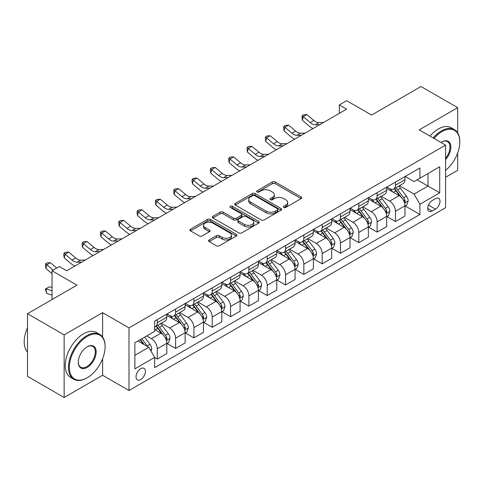<?xml version="1.0" encoding="UTF-8"?>
<svg xmlns="http://www.w3.org/2000/svg" width="484" height="484" viewBox="0 0 484 484"><rect width="100%" height="100%" fill="white"/><g stroke="black" fill="none" stroke-linecap="round" stroke-linejoin="round"><path stroke-width="0.73" d="M283.812 207.412A1.422 0.823 0 0 0 285.826 207.412L301.115 198.591A2.033 1.174 0 0 0 301.707 197.756A2.033 1.174 0 0 0 301.115 196.927L275.214 181.978A2.033 1.174 0 0 0 272.341 181.978L257.052 190.805A1.422 0.823 0 0 0 256.635 191.386A1.422 0.823 0 0 0 257.052 191.966A1.422 0.823 0 0 0 259.067 191.966L261.045 190.823A6.51 3.757 0 0 1 270.253 190.823L272.413 192.069A6.51 3.757 0 0 1 274.319 194.725A6.51 3.757 0 0 1 272.413 197.387L270.435 198.525A1.422 0.823 0 0 0 270.018 199.106A1.422 0.823 0 0 0 270.435 199.692A1.422 0.823 0 0 0 272.45 199.692L274.428 198.549A6.51 3.757 0 0 1 283.636 198.549L285.79 199.795A6.51 3.757 0 0 1 287.696 202.451A6.51 3.757 0 0 1 285.79 205.107L283.812 206.251A1.422 0.823 0 0 0 283.394 206.831A1.422 0.823 0 0 0 283.812 207.412L283.812 206.251M140.723 379.51A6.631 3.83 120 0 0 145.055 373.666A6.631 3.83 120 0 0 144.038 368.348A6.631 3.83 120 0 0 140.723 368.675A6.631 3.83 120 0 0 136.391 374.519A6.631 3.83 120 0 0 137.408 379.837A6.631 3.83 120 0 0 140.723 379.51M209.185 239.955A2.033 1.174 0 0 0 208.586 240.784A2.033 1.174 0 0 0 209.185 241.613L216.445 245.811A2.033 1.174 0 0 0 219.325 245.811L236.301 236.011A2.033 1.174 0 0 0 236.9 235.176A2.033 1.174 0 0 0 236.301 234.347L210.407 219.397A2.033 1.174 0 0 0 207.527 219.397L190.551 229.198A2.033 1.174 0 0 0 189.958 230.027A2.033 1.174 0 0 0 190.551 230.856L199.329 235.926A2.033 1.174 0 0 0 202.203 235.926L209.469 231.733A2.033 1.174 0 0 0 210.068 230.898A2.033 1.174 0 0 0 209.469 230.069L205.119 227.559A5.445 3.14 0 0 1 203.522 225.332A5.445 3.14 0 0 1 206.886 222.434A5.445 3.14 0 0 1 212.815 223.112L229.864 232.955A5.445 3.14 0 0 1 231.455 235.176A5.445 3.14 0 0 1 228.097 238.08A5.445 3.14 0 0 1 222.168 237.402L219.325 235.756A2.033 1.174 0 0 0 216.445 235.756L209.185 239.955L209.185 241.613M457.676 132.81L457.676 107.666L421.032 86.509L371.567 115.071L346.647 100.684L339.32 104.913L346.647 109.148L66.707 270.768L59.375 266.539L52.048 270.768L52.048 299.542M102.614 337.039L102.614 312.658L64.142 334.868L27.497 313.717L76.962 285.155L52.048 270.768M102.614 312.658L128.998 327.892L445.582 145.109L445.582 207.727L128.998 390.509L128.998 327.892M457.676 107.666L419.198 129.875L445.582 145.109M261.191 219.978A2.033 1.174 0 0 0 264.07 219.978L281.041 210.177A2.033 1.174 0 0 0 281.64 209.348A2.033 1.174 0 0 0 281.041 208.513L255.147 193.564A2.033 1.174 0 0 0 252.273 193.564L235.297 203.365A2.033 1.174 0 0 0 234.698 204.194A2.033 1.174 0 0 0 235.297 205.028L261.191 219.978M230.898 207.721A1.422 0.823 0 0 1 232.344 207.92L232.344 206.232L258.674 221.43A2.033 1.174 0 0 1 259.267 222.259A2.033 1.174 0 0 1 258.674 223.094L241.697 232.895A2.033 1.174 0 0 1 238.818 232.895L212.924 217.945L212.924 216.281A2.033 1.174 0 0 0 212.325 217.11A2.033 1.174 0 0 0 212.924 217.945M212.924 216.281L220.19 212.089A2.033 1.174 0 0 1 223.063 212.089L233.566 218.151A2.033 1.174 0 0 0 236.446 218.151L241.262 215.368A2.033 1.174 0 0 0 241.861 214.539A2.033 1.174 0 0 0 241.262 213.704L230.33 207.394A1.422 0.823 0 0 1 229.912 206.813A1.422 0.823 0 0 1 230.795 206.051A1.422 0.823 0 0 1 232.344 206.232M64.142 334.868L64.142 397.491L27.497 376.334L27.497 313.717M445.582 177.265L457.676 170.283L457.676 152.968M435.467 198.676L432.242 200.533A6.425 3.709 120 0 0 428.05 206.196A6.425 3.709 120 0 0 429.03 211.345A6.425 3.709 120 0 0 432.242 211.03L435.467 209.167A6.425 3.709 120 0 0 439.666 203.504A6.425 3.709 120 0 0 438.685 198.355A6.425 3.709 120 0 0 435.467 198.676M405.205 176.46L414.068 181.579L419.93 178.197L419.93 167.954L154.644 321.122L154.644 331.358L134.861 342.781L134.861 368.844L154.644 357.422L154.644 367.659L419.93 214.497L419.93 204.26L414.068 194.102L399.5 185.693M419.93 178.197L439.72 166.774L439.72 192.838L419.93 204.26M64.142 397.491L102.614 375.275L128.998 390.509M339.32 104.913L339.32 113.377M417.147 179.806L427.995 186.068L427.995 173.544L439.72 166.774M414.068 194.102L427.995 186.068L439.72 192.838M134.861 355.304L148.782 347.27L137.934 341.008M154.644 357.507L157.282 359.031L157.282 348.789A8.288 4.786 -120 0 0 151.419 338.637L146.731 335.926M157.282 359.031L166.811 353.532L166.811 343.289A8.288 4.786 -120 0 0 160.948 333.137L154.644 329.495M167.028 343.501L175.607 348.45L175.607 338.213A8.288 4.786 -120 0 0 169.745 328.061L161.323 323.197M175.607 348.45L185.13 342.95L185.13 332.714A8.288 4.786 -120 0 0 179.268 322.556L166.811 315.368M185.354 332.925L193.927 337.874L193.927 327.638A8.288 4.786 -120 0 0 188.064 317.48L179.643 312.622M193.927 337.874L203.455 332.375L203.455 322.138A8.288 4.786 -120 0 0 197.587 311.98L185.13 304.787M203.673 322.35L212.246 327.299L212.246 317.056A8.288 4.786 -120 0 0 206.384 306.904L197.968 302.046M212.246 327.299L221.775 321.799L221.775 311.557A8.288 4.786 -120 0 0 215.912 301.405L203.455 294.212M221.993 311.769L230.566 316.717L230.566 306.481A8.288 4.786 -120 0 0 224.703 296.329L216.287 291.465M230.566 316.717L240.094 311.218L240.094 300.981A8.288 4.786 -120 0 0 234.232 290.823L221.775 283.636M240.312 301.193L248.891 306.142L248.891 295.906A8.288 4.786 -120 0 0 243.028 285.748L234.607 280.889M248.891 306.142L258.414 300.643L258.414 290.4A8.288 4.786 -120 0 0 252.551 280.248L240.094 273.055M258.637 290.612L267.21 295.567L267.21 285.324A8.288 4.786 -120 0 0 261.348 275.172L252.926 270.314M267.21 295.567L276.739 290.067L276.739 279.825A8.288 4.786 -120 0 0 270.877 269.673L258.414 262.479M276.957 280.036L285.53 284.985L285.53 274.749A8.288 4.786 -120 0 0 279.667 264.591L271.252 259.733M285.53 284.985L295.058 279.486L295.058 269.249A8.288 4.786 -120 0 0 289.196 259.091L276.739 251.898M295.276 269.461L303.849 274.41L303.849 264.173A8.288 4.786 -120 0 0 297.987 254.015L289.571 249.157M303.849 274.41L313.378 268.91L313.378 258.668A8.288 4.786 -120 0 0 307.515 248.516L295.058 241.322M313.596 258.879L322.175 263.834L322.175 253.592A8.288 4.786 -120 0 0 316.312 243.44L307.891 238.576M322.175 263.834L331.697 258.335L331.697 248.092A8.288 4.786 -120 0 0 325.835 237.94L313.378 230.747M331.921 248.304L340.494 253.253L340.494 243.016A8.288 4.786 -120 0 0 334.632 232.858L326.216 228M340.494 253.253L350.023 247.754L350.023 237.517A8.288 4.786 -120 0 0 344.16 227.359L331.697 220.166M350.241 237.729L358.813 242.678L358.813 232.441A8.288 4.786 -120 0 0 352.951 222.283L344.535 217.425M358.813 242.678L368.342 237.178L368.342 226.936A8.288 4.786 -120 0 0 362.48 216.784L350.023 209.59M368.56 227.147L377.133 232.102L377.133 221.86A8.288 4.786 -120 0 0 371.27 211.708L362.855 206.843M377.133 232.102L386.662 226.597L386.662 216.36A8.288 4.786 -120 0 0 380.799 206.208L368.342 199.015M386.885 216.572L395.458 221.521L395.458 211.284A8.288 4.786 -120 0 0 389.596 201.126L381.174 196.268M395.458 221.521L404.981 216.021L404.981 205.785A8.288 4.786 -120 0 0 399.119 195.627L386.662 188.433M386.879 187.042L389.596 188.603A8.288 4.786 -120 0 0 393.74 189.014A8.288 4.786 -120 0 0 395.458 185.221L395.458 182.087M368.56 197.617L371.27 199.184A8.288 4.786 -120 0 0 375.421 199.596A8.288 4.786 -120 0 0 377.133 195.796L377.133 192.668M350.241 208.193L352.951 209.76A8.288 4.786 -120 0 0 357.095 210.171A8.288 4.786 -120 0 0 358.813 206.378L358.813 203.244M331.921 218.774L334.632 220.335A8.288 4.786 -120 0 0 338.776 220.746A8.288 4.786 -120 0 0 340.494 216.953L340.494 213.819M313.596 229.349L316.312 230.916A8.288 4.786 -120 0 0 320.456 231.328A8.288 4.786 -120 0 0 322.175 227.528L322.175 224.401M295.276 239.925L297.987 241.492A8.288 4.786 -120 0 0 302.137 241.903A8.288 4.786 -120 0 0 303.849 238.11L303.849 234.976M276.957 250.506L279.667 252.067A8.288 4.786 -120 0 0 283.812 252.479A8.288 4.786 -120 0 0 285.53 248.685L285.53 245.551M258.637 261.082L261.348 262.649A8.288 4.786 -120 0 0 265.492 263.06A8.288 4.786 -120 0 0 267.21 259.261L267.21 256.133M240.312 271.657L243.028 273.224A8.288 4.786 -120 0 0 247.173 273.635A8.288 4.786 -120 0 0 248.891 269.842L248.891 266.708M221.993 282.239L224.703 283.799A8.288 4.786 -120 0 0 228.853 284.211A8.288 4.786 -120 0 0 230.566 280.418L230.566 277.284M203.673 292.814L206.384 294.381A8.288 4.786 -120 0 0 210.528 294.792A8.288 4.786 -120 0 0 212.246 290.993L212.246 287.865M185.354 303.389L188.064 304.956A8.288 4.786 -120 0 0 192.208 305.368A8.288 4.786 -120 0 0 193.927 301.574L193.927 298.44M167.028 313.971L169.745 315.538A8.288 4.786 -120 0 0 173.889 315.943A8.288 4.786 -120 0 0 175.607 312.15L175.607 309.022M405.205 205.996L419.93 214.497M393.74 189.014L403.269 183.515A8.288 4.786 -120 0 0 404.981 179.721L404.981 176.587M375.421 199.596L384.943 194.09A8.288 4.786 -120 0 0 386.662 190.297L386.662 187.163M357.095 210.171L366.624 204.672A8.288 4.786 -120 0 0 368.342 200.872L368.342 197.744M338.776 220.746L348.305 215.247A8.288 4.786 -120 0 0 350.023 211.454L350.023 208.32M320.456 231.328L329.985 225.822A8.288 4.786 -120 0 0 331.697 222.029L331.697 218.901M302.137 241.903L311.66 236.404A8.288 4.786 -120 0 0 313.378 232.604L313.378 229.476M283.812 252.479L293.34 246.979A8.288 4.786 -120 0 0 295.058 243.186L295.058 240.052M265.492 263.06L275.021 257.555A8.288 4.786 -120 0 0 276.739 253.761L276.739 250.633M247.173 273.635L256.695 268.136A8.288 4.786 -120 0 0 258.414 264.337L258.414 261.209M228.853 284.211L238.376 278.711A8.288 4.786 -120 0 0 240.094 274.918L240.094 271.784M210.528 294.792L220.057 289.293A8.288 4.786 -120 0 0 221.775 285.493L221.775 282.366M192.208 305.368L201.737 299.868A8.288 4.786 -120 0 0 203.455 296.075L203.455 292.941M173.889 315.943L183.412 310.444A8.288 4.786 -120 0 0 185.13 306.65L185.13 303.516M154.644 326.857A8.288 4.786 -120 0 0 155.564 326.525L165.092 321.025A8.288 4.786 -120 0 0 166.811 317.226L166.811 314.098M155.564 326.525A8.288 4.786 -120 0 0 157.282 322.725L157.282 319.597M148.782 347.27L154.644 357.422M102.614 375.275L102.614 358.711M284.38 207.618L285.79 206.801A6.51 3.757 0 0 0 287.696 204.145L287.696 202.451M274.319 194.725L274.319 196.419A6.51 3.757 0 0 1 272.413 199.075L271.004 199.892M301.084 198.603L275.214 183.672A2.033 1.174 0 0 0 272.341 183.672L257.621 192.166M281.016 210.189L255.147 195.258A2.033 1.174 0 0 0 252.273 195.258L235.321 205.041M277.447 209.929A1.422 0.823 0 0 0 277.864 209.348A1.422 0.823 0 0 0 277.447 208.761L254.717 195.639A1.422 0.823 0 0 0 252.702 195.639L250.615 196.843A6.51 3.757 0 0 0 248.709 199.505A6.51 3.757 0 0 0 250.615 202.161L266.152 211.133A6.51 3.757 0 0 0 275.36 211.133L277.447 209.929L277.447 211.617A1.422 0.823 0 0 0 277.864 211.036L277.864 209.348M248.709 199.505L248.709 201.193A6.51 3.757 0 0 0 250.615 203.855L250.615 202.161M277.447 211.617L275.36 212.821A6.51 3.757 0 0 1 266.152 212.821L250.615 203.855M212.948 217.957L220.19 213.777L220.19 212.089M241.861 214.539L241.861 216.227A2.033 1.174 0 0 1 241.262 217.062L236.446 219.845A2.033 1.174 0 0 1 233.566 219.845L223.063 213.777A2.033 1.174 0 0 0 220.19 213.777M232.344 207.92L258.644 223.106M244.468 224.443A5.445 3.14 0 0 0 250.397 225.121A5.445 3.14 0 0 0 253.755 222.223A5.445 3.14 0 0 0 252.164 219.996L246.156 216.529A2.033 1.174 0 0 0 243.277 216.529L238.461 219.312A2.033 1.174 0 0 0 237.862 220.141A2.033 1.174 0 0 0 238.461 220.976L244.468 224.443L244.468 226.137A5.445 3.14 0 0 0 250.397 226.814A5.445 3.14 0 0 0 253.755 223.911L253.755 222.223M237.862 220.141L237.862 221.835A2.033 1.174 0 0 0 238.461 222.664L238.461 220.976M244.468 226.137L238.461 222.664M231.455 235.176L231.455 236.87A5.445 3.14 0 0 1 228.097 239.774A5.445 3.14 0 0 1 222.168 239.09L219.325 237.45A2.033 1.174 0 0 0 216.445 237.45L209.209 241.631M203.522 225.332L203.522 227.026A5.445 3.14 0 0 0 205.119 229.247L205.119 227.559M209.445 231.745L205.119 229.247M236.277 236.023L210.407 221.091A2.033 1.174 0 0 0 207.527 221.091L190.581 230.874M404.981 206.123L406.741 205.107L408.206 200.872A5.493 3.17 -120 0 0 406.457 196.195L400.468 188.203A15.857 9.154 -120 0 0 398.737 186.128M392.778 191.966A15.857 9.154 -120 0 0 389.535 188.572M404.485 202.76L405.241 201.108A5.493 3.17 -120 0 0 403.668 197.805L397.679 189.813A15.857 9.154 -120 0 0 395.948 187.738M394.478 188.591A13.165 7.599 60 0 1 396.638 191.047L401.702 197.811M394.194 188.754A15.857 9.154 60 0 1 395.924 190.823L399.905 196.141M319.857 124.612L315.241 124.739A10.364 5.983 60 0 1 310.214 122.591L303.226 116.723L302.409 120.377L309.397 126.245A15.548 8.978 -120 0 0 313.003 128.575M323.524 122.5L318.902 122.627A10.364 5.983 60 0 1 313.874 120.474L306.892 114.605L303.226 116.723L302.222 115.622L303.686 114.775L306.892 114.605M302.409 120.377L301.895 117.086L302.222 115.622M386.662 216.699L388.422 215.683L389.886 211.454A5.493 3.17 -120 0 0 388.132 206.777L382.142 198.779A15.857 9.154 -120 0 0 380.412 196.71M374.459 202.542A15.857 9.154 -120 0 0 371.21 199.148M386.159 213.335L386.922 211.683A5.493 3.17 -120 0 0 385.349 208.38L379.359 200.388A15.857 9.154 -120 0 0 377.629 198.319M376.153 199.166A13.165 7.599 60 0 1 378.313 201.622L383.382 208.392M375.868 199.329A15.857 9.154 60 0 1 377.599 201.404L381.586 206.716M368.342 227.274L370.103 226.258L371.567 222.029A5.493 3.17 -120 0 0 369.812 217.352L363.823 209.36A15.857 9.154 -120 0 0 362.092 207.285M356.139 213.123A15.857 9.154 -120 0 0 352.89 209.723M367.84 223.911L368.602 222.265A5.493 3.17 -120 0 0 367.029 218.962L361.04 210.963A15.857 9.154 -120 0 0 359.309 208.894M357.833 209.747A13.165 7.599 60 0 1 359.993 212.204L365.063 218.968M357.549 209.911A15.857 9.154 60 0 1 359.279 211.98L363.26 217.298M350.023 237.856L351.777 236.839L353.247 232.604A5.493 3.17 -120 0 0 351.493 227.928L345.503 219.936A15.857 9.154 -120 0 0 343.773 217.861M337.814 223.699A15.857 9.154 -120 0 0 334.571 220.305M349.521 234.492L350.277 232.84A5.493 3.17 -120 0 0 348.704 229.537L342.72 221.545A15.857 9.154 -120 0 0 340.99 219.47M339.514 220.323A13.165 7.599 60 0 1 341.674 222.779L346.744 229.543M339.23 220.486A15.857 9.154 60 0 1 340.96 222.561L344.941 227.873M301.538 135.193L296.922 135.32A10.364 5.983 60 0 1 291.888 133.167L284.907 127.298L284.09 130.952L291.078 136.827A15.548 8.978 -120 0 0 294.677 139.15M305.204 133.076L300.582 133.203A10.364 5.983 60 0 1 295.555 131.055L288.567 125.181L284.907 127.298L283.902 126.197L285.366 125.35L288.567 125.181M284.09 130.952L283.576 127.661L283.902 126.197M283.219 145.769L278.596 145.896A10.364 5.983 60 0 1 273.569 143.748L266.581 137.873L265.77 141.528L272.752 147.402A15.548 8.978 -120 0 0 276.358 149.725M286.879 143.651L282.263 143.778A10.364 5.983 60 0 1 277.235 141.63L270.247 135.762L266.581 137.873L265.583 136.778L267.047 135.931L270.247 135.762M265.77 141.528L265.256 138.236L265.583 136.778M264.899 156.344L260.277 156.471A10.364 5.983 60 0 1 255.249 154.323L248.262 148.455L247.451 152.109L254.433 157.978A15.548 8.978 -120 0 0 258.039 160.307M268.559 154.233L263.943 154.36A10.364 5.983 60 0 1 258.91 152.206L251.928 146.337L248.262 148.455L247.257 147.354L248.728 146.507L251.928 146.337M247.451 152.109L246.937 148.818L247.257 147.354M331.697 248.431L333.458 247.415L334.922 243.186A5.493 3.17 -120 0 0 333.173 238.509L327.184 230.511A15.857 9.154 -120 0 0 325.454 228.442M319.494 234.28A15.857 9.154 -120 0 0 316.252 230.88M331.201 245.067L331.957 243.422A5.493 3.17 -120 0 0 330.384 240.112L324.395 232.12A15.857 9.154 -120 0 0 322.665 230.051M321.188 230.898A13.165 7.599 60 0 1 323.354 233.355L328.418 240.124M320.91 231.062A15.857 9.154 60 0 1 322.64 233.137L326.621 238.449M246.574 166.926L241.958 167.053A10.364 5.983 60 0 1 236.93 164.899L229.942 159.03L229.126 162.684L236.113 168.559A15.548 8.978 -120 0 0 239.713 170.882M250.24 164.808L245.618 164.935A10.364 5.983 60 0 1 240.59 162.787L233.609 156.913L229.942 159.03L228.938 157.929L230.402 157.082L233.609 156.913M229.126 162.684L228.611 159.393L228.938 157.929M445.582 170.398A25.289 14.599 120 0 0 459.8 141.981A25.289 14.599 120 0 0 441.916 131.654A25.289 14.599 120 0 0 433.966 138.4M433.198 137.958A25.912 14.962 -60 0 1 441.481 130.892A25.912 14.962 -60 0 1 454.434 129.609A25.912 14.962 -60 0 1 459.8 141.473L459.8 141.981M441.081 142.508A12.644 7.302 -60 0 1 441.916 141.981L441.916 141.981A12.644 7.302 -60 0 1 450.658 145.091A12.644 7.302 -60 0 1 445.582 159.605M429.974 136.095A25.912 14.962 -60 0 1 438.256 129.034A25.912 14.962 -60 0 1 451.209 127.746L454.434 129.609M445.582 158.274A12.021 6.939 120 0 0 447.488 141.637A12.021 6.939 120 0 0 441.698 142.108M86.787 377.986L87.223 377.732A25.289 14.599 120 0 0 105.107 346.762A25.289 14.599 120 0 0 87.223 336.434A25.289 14.599 120 0 0 69.345 367.404A25.289 14.599 120 0 0 87.223 377.732L86.787 377.986A25.912 14.962 -60 0 1 73.828 379.268A25.912 14.962 -60 0 1 69.859 358.505A25.912 14.962 -60 0 1 86.787 335.672A25.912 14.962 -60 0 1 99.74 334.39A25.912 14.962 -60 0 1 105.107 346.254L105.107 346.762M87.223 367.404A12.644 7.302 -60 0 1 78.281 362.244A12.644 7.302 -60 0 1 87.223 346.762L87.223 346.762A12.644 7.302 -60 0 1 96.165 351.922A12.644 7.302 -60 0 1 87.223 367.404M78.287 361.99A12.021 6.939 120 0 0 80.774 367.241A12.021 6.939 120 0 0 86.787 366.648A12.021 6.939 120 0 0 94.64 356.055A12.021 6.939 120 0 0 92.795 346.417A12.021 6.939 120 0 0 86.999 346.889M73.828 379.268L70.603 377.405A25.912 14.962 -60 0 1 66.635 356.647A25.912 14.962 -60 0 1 83.563 333.815A25.912 14.962 -60 0 1 96.516 332.532L99.74 334.39M27.497 352.056A25.912 14.962 -60 0 1 27.497 327.837M313.378 259.007L315.138 257.996L316.603 253.761A5.493 3.17 -120 0 0 314.848 249.085L308.859 241.093A15.857 9.154 -120 0 0 307.128 239.017M301.175 244.856A15.857 9.154 -120 0 0 297.926 241.456M312.876 255.643L313.638 253.997A5.493 3.17 -120 0 0 312.065 250.694L306.076 242.696A15.857 9.154 -120 0 0 304.345 240.627M302.869 241.48A13.165 7.599 60 0 1 305.029 243.936L310.099 250.7M302.585 241.643A15.857 9.154 60 0 1 304.315 243.712L308.296 249.03M228.254 177.501L223.632 177.628A10.364 5.983 60 0 1 218.605 175.48L211.623 169.606L210.806 173.266L217.794 179.134A15.548 8.978 -120 0 0 221.394 181.464M231.921 175.383L227.298 175.511A10.364 5.983 60 0 1 222.271 173.363L215.283 167.494L211.623 169.606L210.619 168.511L212.083 167.664L215.283 167.494M210.806 173.266L210.292 169.969L210.619 168.511M295.058 269.588L296.819 268.572L298.283 264.337A5.493 3.17 -120 0 0 296.529 259.66L290.539 251.668A15.857 9.154 -120 0 0 288.809 249.599M282.856 255.431A15.857 9.154 -120 0 0 279.607 252.037M294.556 266.224L295.319 264.573A5.493 3.17 -120 0 0 293.746 261.269L287.756 253.277A15.857 9.154 -120 0 0 286.026 251.202M284.55 252.055A13.165 7.599 60 0 1 286.709 254.511L291.779 261.275M284.265 252.218A15.857 9.154 60 0 1 285.996 254.294L289.976 259.606M209.935 188.076L205.313 188.203A10.364 5.983 60 0 1 200.285 186.056L193.297 180.187L192.487 183.841L199.468 189.71A15.548 8.978 -120 0 0 203.074 192.039M213.595 185.965L208.979 186.092A10.364 5.983 60 0 1 203.952 183.938L196.964 178.07L193.297 180.187L192.299 179.086L193.763 178.239L196.964 178.07M192.487 183.841L191.973 180.55L192.299 179.086M276.739 280.163L278.494 279.147L279.958 274.918A5.493 3.17 -120 0 0 278.209 270.241L272.22 262.243A15.857 9.154 -120 0 0 270.489 260.174M264.53 266.012A15.857 9.154 -120 0 0 261.287 262.612M276.237 276.8L276.993 275.154A5.493 3.17 -120 0 0 275.42 271.845L269.437 263.853A15.857 9.154 -120 0 0 267.706 261.784M266.23 262.63A13.165 7.599 60 0 1 268.39 265.087L273.454 271.857M265.946 262.794A15.857 9.154 60 0 1 267.676 264.869L271.657 270.181M191.61 198.658L186.993 198.785A10.364 5.983 60 0 1 181.966 196.637L174.978 190.763L174.167 194.417L181.149 200.291A15.548 8.978 -120 0 0 184.755 202.614M195.276 196.54L190.66 196.667A10.364 5.983 60 0 1 185.626 194.52L178.644 188.645L174.978 190.763L173.974 189.661L175.444 188.814L178.644 188.645M174.167 194.417L173.653 191.126L173.974 189.661M258.414 290.739L260.174 289.728L261.638 285.493A5.493 3.17 -120 0 0 259.884 280.817L253.9 272.825A15.857 9.154 -120 0 0 252.17 270.75M246.211 276.588A15.857 9.154 -120 0 0 242.968 273.188M257.918 287.375L258.674 285.729A5.493 3.17 -120 0 0 257.101 282.426L251.111 274.428A15.857 9.154 -120 0 0 249.381 272.359M247.905 273.212A13.165 7.599 60 0 1 250.071 275.668L255.135 282.432M247.626 273.375A15.857 9.154 60 0 1 249.357 275.444L253.338 280.762M173.29 209.233L168.674 209.36A10.364 5.983 60 0 1 163.64 207.213L156.659 201.338L155.842 204.998L162.83 210.867A15.548 8.978 -120 0 0 166.429 213.196M176.956 207.116L172.334 207.243A10.364 5.983 60 0 1 167.307 205.095L160.325 199.226L156.659 201.338L155.654 200.243L157.118 199.396L160.325 199.226M155.842 204.998L155.328 201.701L155.654 200.243M240.094 301.32L241.855 300.304L243.319 296.075A5.493 3.17 -120 0 0 241.564 291.392L235.575 283.4A15.857 9.154 -120 0 0 233.845 281.331M227.891 287.163A15.857 9.154 -120 0 0 224.643 283.769M239.592 297.956L240.354 296.305A5.493 3.17 -120 0 0 238.781 293.002L232.792 285.009A15.857 9.154 -120 0 0 231.062 282.934M229.585 283.787A13.165 7.599 60 0 1 231.745 286.244L236.815 293.008M229.301 283.951A15.857 9.154 60 0 1 231.031 286.026L235.012 291.338M154.971 219.809L150.349 219.936A10.364 5.983 60 0 1 145.321 217.788L138.339 211.919L137.523 215.574L144.51 221.442A15.548 8.978 -120 0 0 148.11 223.771M158.637 217.697L154.015 217.824A10.364 5.983 60 0 1 148.987 215.676L142 209.802L138.339 211.919L137.335 210.818L138.799 209.971L142 209.802M137.523 215.574L137.008 212.282L137.335 210.818M221.775 311.896L223.535 310.879L224.999 306.65A5.493 3.17 -120 0 0 223.245 301.974L217.256 293.976A15.857 9.154 -120 0 0 215.525 291.906M209.572 297.745A15.857 9.154 -120 0 0 206.323 294.345M221.273 308.532L222.035 306.886A5.493 3.17 -120 0 0 220.462 303.583L214.472 295.585A15.857 9.154 -120 0 0 212.742 293.516M211.266 294.363A13.165 7.599 60 0 1 213.426 296.819L218.496 303.589M210.982 294.532A15.857 9.154 60 0 1 212.712 296.601L216.693 301.913M136.651 230.39L132.029 230.517A10.364 5.983 60 0 1 127.002 228.369L120.014 222.495L119.203 226.149L126.185 232.024A15.548 8.978 -120 0 0 129.791 234.347M140.312 228.273L135.695 228.4A10.364 5.983 60 0 1 130.668 226.252L123.68 220.377L120.014 222.495L119.016 221.394L120.48 220.547L123.68 220.377M119.203 226.149L118.689 222.858L119.016 221.394M203.455 322.477L205.21 321.461L206.674 317.226A5.493 3.17 -120 0 0 204.926 312.549L198.936 304.557A15.857 9.154 -120 0 0 197.206 302.482M191.247 308.32A15.857 9.154 -120 0 0 188.004 304.92M202.953 319.107L203.71 317.462A5.493 3.17 -120 0 0 202.137 314.158L196.153 306.166A15.857 9.154 -120 0 0 194.423 304.091M192.947 304.944A13.165 7.599 60 0 1 195.106 307.401L200.17 314.164M192.662 305.108A15.857 9.154 60 0 1 194.393 307.177L198.373 312.495M118.326 240.965L113.71 241.093A10.364 5.983 60 0 1 108.682 238.945L101.694 233.07L100.878 236.73L107.865 242.599A15.548 8.978 -120 0 0 111.471 244.928M121.992 238.848L117.376 238.975A10.364 5.983 60 0 1 112.342 236.827L105.361 230.959L101.694 233.07L100.69 231.975L102.16 231.128L105.361 230.959M100.878 236.73L100.363 233.433L100.69 231.975M185.13 333.053L186.891 332.036L188.355 327.807A5.493 3.17 -120 0 0 186.6 323.124L180.617 315.132A15.857 9.154 -120 0 0 178.886 313.063M172.927 318.896A15.857 9.154 -120 0 0 169.684 315.501M184.634 329.689L185.39 328.037A5.493 3.17 -120 0 0 183.817 324.734L177.828 316.742A15.857 9.154 -120 0 0 176.097 314.667M174.621 315.52A13.165 7.599 60 0 1 176.781 317.976L181.851 324.74M174.343 315.683A15.857 9.154 60 0 1 176.073 317.758L180.054 323.07M100.007 251.541L95.39 251.668A10.364 5.983 60 0 1 90.357 249.52L83.375 243.652L82.558 247.306L89.546 253.174A15.548 8.978 -120 0 0 93.146 255.504M103.673 249.429L99.051 249.556A10.364 5.983 60 0 1 94.023 247.409L87.035 241.534L83.375 243.652L82.371 242.551L83.835 241.704L87.035 241.534M82.558 247.306L82.044 244.015L82.371 242.551M166.811 343.628L168.571 342.611L170.035 338.383A5.493 3.17 -120 0 0 168.281 333.706L162.291 325.708A15.857 9.154 -120 0 0 160.561 323.639M166.308 340.264L167.071 338.619A5.493 3.17 -120 0 0 165.498 335.315L159.508 327.317A15.857 9.154 -120 0 0 157.778 325.248M156.302 326.101A13.165 7.599 60 0 1 158.462 328.557L163.531 335.321M156.017 326.264A15.857 9.154 60 0 1 157.748 328.334L161.729 333.651M81.687 262.122L77.065 262.249A10.364 5.983 60 0 1 72.037 260.102L65.056 254.227L64.239 257.881L71.227 263.756A15.548 8.978 -120 0 0 74.826 266.079M85.353 260.005L80.731 260.132A10.364 5.983 60 0 1 75.704 257.984L68.716 252.11L65.056 254.227L64.051 253.126L65.515 252.285L68.716 252.11M64.239 257.881L63.725 254.59L64.051 253.126M150.984 351.075L151.716 348.958A5.493 3.17 -120 0 0 149.961 344.281L144.619 337.148M147.674 346.629A5.493 3.17 -120 0 0 147.178 345.891L141.83 338.758M140.457 339.55L144.299 344.675M140.076 339.774L143.331 344.118M52.048 295.113L46.73 293.443L45.405 289.008L49.58 286.734L52.048 287.508M49.58 286.734L45.919 288.851L52.048 290.775M45.405 289.008L45.919 288.851L46.73 293.443M56.767 268.045L50.396 262.691L46.73 264.808L45.919 268.463L52.048 273.611M53.101 270.163L45.732 263.707L47.196 262.86L50.396 262.691M45.919 268.463L45.405 265.165L45.732 263.707M67.028 270.58L66.411 270.598M151.419 338.637L160.948 333.137M169.745 328.061L179.268 322.556M188.064 317.48L197.587 311.98M206.384 306.904L215.912 301.405M224.703 296.329L234.232 290.823M243.028 285.748L252.551 280.248M261.348 275.172L270.877 269.673M279.667 264.591L289.196 259.091M297.987 254.015L307.515 248.516M316.312 243.44L325.835 237.94M334.632 232.858L344.16 227.359M352.951 222.283L362.48 216.784M371.27 211.708L380.799 206.208M389.596 201.126L399.119 195.627M395.458 185.221L404.981 179.721M395.458 211.284L404.981 205.785M377.133 221.86L386.662 216.36M377.133 195.796L386.662 190.297M358.813 232.441L368.342 226.936M358.813 206.378L368.342 200.872M340.494 243.016L350.023 237.517M340.494 216.953L350.023 211.454M322.175 253.592L331.697 248.092M322.175 227.528L331.697 222.029M303.849 264.173L313.378 258.668M303.849 238.11L313.378 232.604M285.53 274.749L295.058 269.249M285.53 248.685L295.058 243.186M267.21 285.324L276.739 279.825M267.21 259.261L276.739 253.761M248.891 295.906L258.414 290.4M248.891 269.842L258.414 264.337M230.566 306.481L240.094 300.981M230.566 280.418L240.094 274.918M212.246 317.056L221.775 311.557M212.246 290.993L221.775 285.493M193.927 327.638L203.455 322.138M193.927 301.574L203.455 296.075M175.607 338.213L185.13 332.714M175.607 312.15L185.13 306.65M157.282 348.789L166.811 343.289M157.282 322.725L166.811 317.226M428.443 205.107L435.467 209.167M427.699 208.404L432.242 211.03M285.79 206.801L285.79 205.107M270.435 199.692L270.435 198.525M272.413 199.075L272.413 197.387M257.052 191.966L257.052 190.805M272.341 183.672L272.341 181.978M275.214 183.672L275.214 181.978M301.115 198.591L301.115 196.927M235.297 205.028L235.297 203.365M252.273 195.258L252.273 193.564M255.147 195.258L255.147 193.564M281.041 210.177L281.041 208.513M266.152 212.821L266.152 211.133M275.36 212.821L275.36 211.133M223.063 213.777L223.063 212.089M233.566 219.845L233.566 218.151M236.446 219.845L236.446 218.151M241.262 217.062L241.262 215.368M258.674 223.094L258.674 221.43M216.445 237.45L216.445 235.756M219.325 237.45L219.325 235.756M222.168 239.09L222.168 237.402M209.469 231.733L209.469 230.069M190.551 230.856L190.551 229.198M207.527 221.091L207.527 219.397M210.407 221.091L210.407 219.397M236.301 236.011L236.301 234.347M404.576 203.056L408.169 200.981M397.679 189.813L400.468 188.203M393.365 192.305L395.924 190.823M403.668 197.805L406.457 196.195M403.233 199.952L405.241 201.108M315.241 124.739L318.902 122.627M310.214 122.591L313.874 120.474M386.25 213.638L389.85 211.556M379.359 200.388L382.142 198.779M375.039 202.881L377.599 201.404M385.349 208.38L388.132 206.777M384.913 210.528L386.922 211.683M367.931 224.213L371.531 222.138M361.04 210.963L363.823 209.36M356.72 213.456L359.279 211.98M367.029 218.962L369.812 217.352M366.594 221.103L368.602 222.265M349.611 234.788L353.211 232.713M342.72 221.545L345.503 219.936M338.401 224.038L340.96 222.561M348.704 229.537L351.493 227.928M348.274 231.685L350.277 232.84M296.922 135.32L300.582 133.203M291.888 133.167L295.555 131.055M278.596 145.896L282.263 143.778M273.569 143.748L277.235 141.63M260.277 156.471L263.943 154.36M255.249 154.323L258.91 152.206M331.292 245.37L334.886 243.289M324.395 232.12L327.184 230.511M320.081 234.613L322.64 233.137M330.384 240.112L333.173 238.509M329.949 242.26L331.957 243.422M241.958 167.053L245.618 164.935M236.93 164.899L240.59 162.787M312.966 255.945L316.566 253.87M306.076 242.696L308.859 241.093M301.756 245.194L304.315 243.712M312.065 250.694L314.848 249.085M311.629 252.836L313.638 253.997M223.632 177.628L227.298 175.511M218.605 175.48L222.271 173.363M294.647 266.521L298.247 264.445M287.756 253.277L290.539 251.668M283.436 255.77L285.996 254.294M293.746 261.269L296.529 259.66M293.31 263.417L295.319 264.573M205.313 188.203L208.979 186.092M200.285 186.056L203.952 183.938M276.328 277.102L279.927 275.021M269.437 263.853L272.22 262.243M265.117 266.345L267.676 264.869M275.42 271.845L278.209 270.241M274.991 273.992L276.993 275.154M186.993 198.785L190.66 196.667M181.966 196.637L185.626 194.52M258.008 287.678L261.602 285.602M251.111 274.428L253.9 272.825M246.798 276.927L249.357 275.444M257.101 282.426L259.884 280.817M256.665 284.568L258.674 285.729M168.674 209.36L172.334 207.243M163.64 207.213L167.307 205.095M239.683 298.253L243.283 296.178M232.792 285.009L235.575 283.4M228.472 287.502L231.031 286.026M238.781 293.002L241.564 291.392M238.346 295.149L240.354 296.305M150.349 219.936L154.015 217.824M145.321 217.788L148.987 215.676M221.363 308.834L224.963 306.753M214.472 295.585L217.256 293.976M210.153 298.077L212.712 296.601M220.462 303.583L223.245 301.974M220.026 305.725L222.035 306.886M132.029 230.517L135.695 228.4M127.002 228.369L130.668 226.252M203.044 319.41L206.638 317.335M196.153 306.166L198.936 304.557M191.833 308.659L194.393 307.177M202.137 314.158L204.926 312.549M201.701 316.3L203.71 317.462M113.71 241.093L117.376 238.975M108.682 238.945L112.342 236.827M184.719 329.991L188.318 327.91M177.828 316.742L180.617 315.132M173.508 319.234L176.073 317.758M183.817 324.734L186.6 323.124M183.382 326.881L185.39 328.037M95.39 251.668L99.051 249.556M90.357 249.52L94.023 247.409M166.399 340.567L169.999 338.491M159.508 327.317L162.291 325.708M155.189 329.81L157.748 328.334M165.498 335.315L168.281 333.706M165.062 337.457L167.071 338.619M77.065 262.249L80.731 260.132M72.037 260.102L75.704 257.984M150.288 349.871L151.68 349.067M147.178 345.891L149.961 344.281"/></g></svg>
